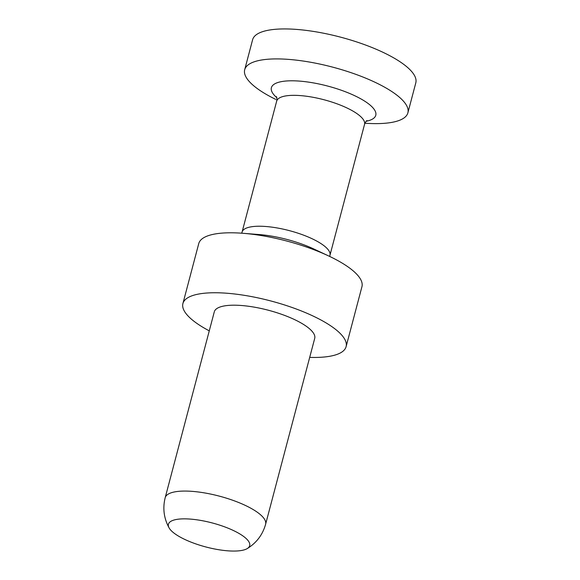 <?xml version="1.0" encoding="UTF-8"?>
<svg xmlns="http://www.w3.org/2000/svg" width="580" height="580" viewBox="0 0 580 580"><rect width="100%" height="100%" fill="white"/><g stroke="black" fill="none" stroke-linecap="round" stroke-linejoin="round"><path stroke-width="0.87" d="M234.24 530.917A42.014 12.427 -165.2 0 0 187.615 518.926A42.014 12.427 -165.2 0 0 169.15 527.988A42.014 12.427 -165.2 0 0 183.882 538.994A42.014 12.427 -165.2 0 0 247.218 548.593A42.014 12.427 -165.2 0 0 234.24 530.917M314.824 337.836A51.939 15.355 -165.2 0 0 281.981 314.44A51.939 15.355 -165.2 0 0 224.91 305.827A51.939 15.355 -165.2 0 0 214.484 311.271M209.264 330.854A84.397 24.954 14.8 0 1 182.946 303.398A84.397 24.954 14.8 0 1 231.855 293.683A84.397 24.954 14.8 0 1 315.078 316.992A84.397 24.954 14.8 0 1 346.173 346.369A84.397 24.954 14.8 0 1 309.691 357.389M275.71 99.376A84.397 24.954 14.8 0 1 245.13 68.491A84.397 24.954 14.8 0 1 261.942 59.943A84.397 24.954 14.8 0 1 376.862 83.15A84.397 24.954 14.8 0 1 408.102 111.578A84.397 24.954 14.8 0 1 390.63 122.59A84.397 24.954 14.8 0 1 365.161 123.228M182.91 303.543L198.751 243.585A84.397 24.954 14.8 0 1 243.491 233.334A84.397 24.954 14.8 0 1 330.919 257.034A84.397 24.954 14.8 0 1 361.942 286.701L346.101 346.666M252.619 39.708A84.397 24.954 14.8 0 1 269.86 29.964A84.397 24.954 14.8 0 1 363.964 44.442A84.397 24.954 14.8 0 1 415.802 82.846L407.885 112.825M265.712 523.718A51.939 15.355 -165.2 0 0 246.522 505.985A51.939 15.355 -165.2 0 0 175.798 491.702A51.939 15.355 -165.2 0 0 165.322 497.263M366.212 121.263A53.983 15.964 -165.2 0 0 355.939 96.302A53.983 15.964 -165.2 0 0 282.424 81.454A53.983 15.964 -165.2 0 0 276.754 97.628M366.995 120.582C366.248 120.886 365.429 122.148 364.544 124.366L329.962 255.265A45.443 13.441 -165.2 0 0 313.258 239.286A45.443 13.441 -165.2 0 0 251.379 226.787A45.443 13.441 -165.2 0 0 242.085 232.043L276.675 101.145C276.986 98.694 276.899 97.201 276.406 96.65M364.639 123.903A45.443 13.441 -165.2 0 0 347.84 108.388A45.443 13.441 -165.2 0 0 285.962 95.888A45.443 13.441 -165.2 0 0 276.798 100.76M315.397 249.733A53.983 15.964 -165.2 0 0 258.18 234.48M169.143 527.974C163.879 518.382 162.559 508.29 165.184 497.705L214.295 311.837M314.715 338.372L265.611 524.24C262.66 534.745 256.534 542.858 247.218 548.6M241.686 233.196L242.085 232.043M244.695 69.709L252.612 39.73M313.969 249.052L328.686 255.961M258.673 234.516L242.846 233.283M329.744 256.462L329.962 255.265"/></g></svg>
